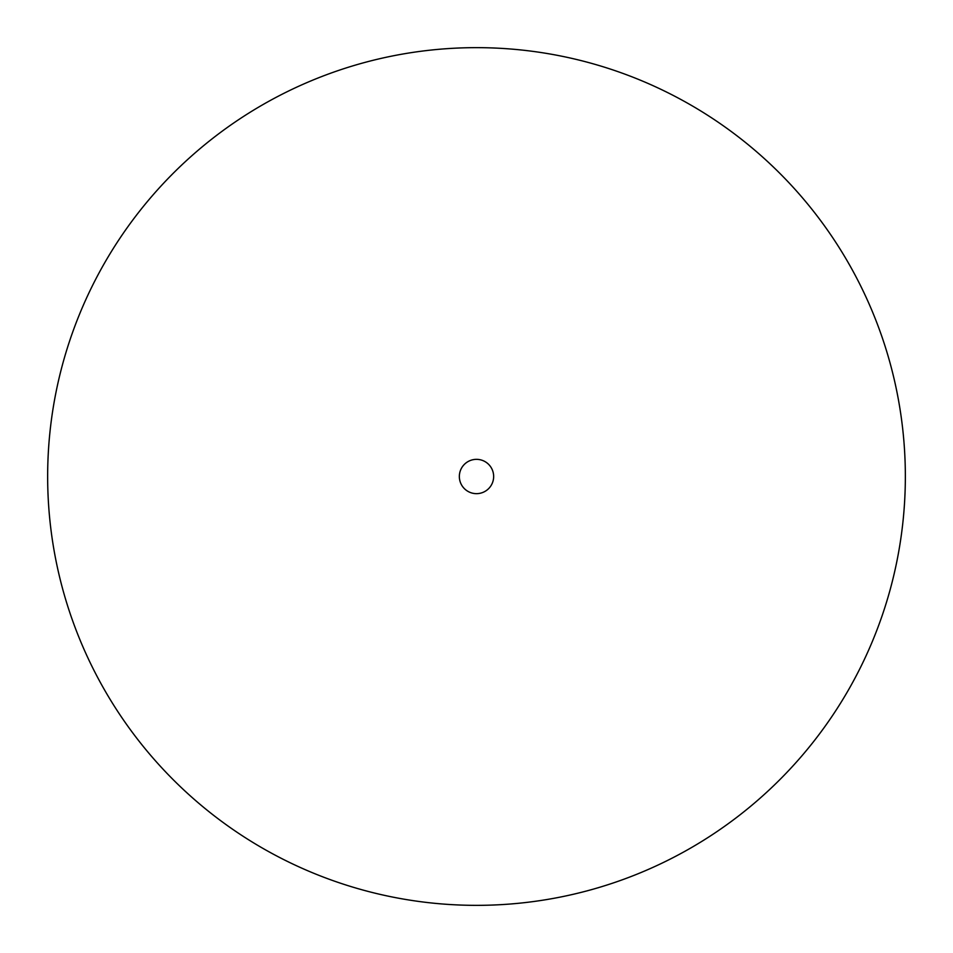 <?xml version="1.0" encoding="UTF-8"?>
<svg xmlns="http://www.w3.org/2000/svg" width="953" height="953" viewBox="0 0 953 953"><rect width="100%" height="100%" fill="white"/><g stroke="black" fill="none" stroke-linecap="round" stroke-linejoin="round"><path stroke-width="1.43" d="M493.654 476.5A17.154 17.154 0 0 1 476.5 493.654A17.154 17.154 0 0 1 459.346 476.5A17.154 17.154 0 0 1 476.5 459.346A17.154 17.154 0 0 1 493.654 476.5M905.35 476.5A428.85 428.85 0 0 1 476.5 905.35A428.85 428.85 0 0 1 47.65 476.5A428.85 428.85 0 0 1 476.5 47.65A428.85 428.85 0 0 1 905.35 476.5"/></g></svg>
